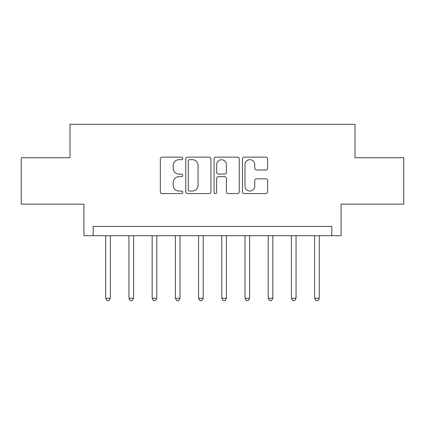<?xml version="1.0" encoding="UTF-8"?>
<svg xmlns="http://www.w3.org/2000/svg" width="425" height="425" viewBox="0 0 425 425"><rect width="100%" height="100%" fill="white"/><g stroke="black" fill="none" stroke-linecap="round" stroke-linejoin="round"><path stroke-width="0.64" d="M182.792 158.413A1.275 1.275 0 0 0 181.518 157.138L162.153 157.138A1.822 1.822 0 0 0 160.331 158.961L160.331 191.765A1.822 1.822 0 0 0 162.153 193.587L181.518 193.587A1.275 1.275 0 0 0 182.792 192.312A1.275 1.275 0 0 0 181.518 191.038L179.01 191.038A5.833 5.833 0 0 1 173.177 185.204L173.177 182.474A5.833 5.833 0 0 1 179.01 176.641L181.518 176.641A1.275 1.275 0 0 0 182.792 175.366A1.275 1.275 0 0 0 181.518 174.091L179.01 174.091A5.833 5.833 0 0 1 173.177 168.258L173.177 165.522A5.833 5.833 0 0 1 179.01 159.688L181.518 159.688A1.275 1.275 0 0 0 182.792 158.413M265.763 169.989A1.822 1.822 0 0 0 267.585 168.167L267.585 158.961A1.822 1.822 0 0 0 265.763 157.138L244.258 157.138A1.822 1.822 0 0 0 242.436 158.961L242.436 191.765A1.822 1.822 0 0 0 244.258 193.587L265.763 193.587A1.822 1.822 0 0 0 267.585 191.765L267.585 180.652A1.822 1.822 0 0 0 265.763 178.829L256.562 178.829A1.822 1.822 0 0 0 254.74 180.652L254.74 186.161A4.877 4.877 0 0 1 249.863 191.038A4.877 4.877 0 0 1 244.986 186.161L244.986 164.565A4.877 4.877 0 0 1 249.863 159.688A4.877 4.877 0 0 1 254.74 164.565L254.74 168.167A1.822 1.822 0 0 0 256.562 169.989L265.763 169.989M331.797 235.71L341.084 235.71L341.084 204.143L403.75 204.143L403.75 157.723L355.008 157.723L355.008 124.302L69.992 124.302L69.992 157.723L21.25 157.723L21.25 204.143L83.916 204.143L83.916 235.71L331.797 235.71L331.797 226.424L93.203 226.424L93.203 235.71M210.906 158.961A1.822 1.822 0 0 0 209.084 157.138L187.574 157.138A1.822 1.822 0 0 0 185.752 158.961L185.752 191.765A1.822 1.822 0 0 0 187.574 193.587L209.084 193.587A1.822 1.822 0 0 0 210.906 191.765L210.906 158.961M215.916 157.138L237.426 157.138A1.822 1.822 0 0 1 239.248 158.961L239.248 191.765A1.822 1.822 0 0 1 237.426 193.587L228.22 193.587A1.822 1.822 0 0 1 226.398 191.765L226.398 178.463A1.822 1.822 0 0 0 224.575 176.641L218.471 176.641A1.822 1.822 0 0 0 216.644 178.463L216.644 192.312A1.275 1.275 0 0 1 215.369 193.587A1.275 1.275 0 0 1 214.094 192.312L214.094 158.961A1.822 1.822 0 0 1 215.916 157.138M189.582 159.688A1.275 1.275 0 0 0 188.307 160.963L188.307 189.762A1.275 1.275 0 0 0 189.582 191.038L192.222 191.038A5.833 5.833 0 0 0 198.055 185.204L198.055 165.522A5.833 5.833 0 0 0 192.222 159.688L189.582 159.688M226.398 164.656A4.877 4.877 0 0 0 221.521 159.779A4.877 4.877 0 0 0 216.644 164.656L216.644 172.263A1.822 1.822 0 0 0 218.471 174.091L224.575 174.091A1.822 1.822 0 0 0 226.398 172.263L226.398 164.656M105.735 235.71L105.735 298.286L110.378 298.286L110.378 235.71M110.378 298.286L108.986 300.698L107.127 300.698L105.735 298.286M128.945 235.71L128.945 298.286L133.588 298.286L133.588 235.71M133.588 298.286L132.191 300.698L130.337 300.698L128.945 298.286M152.155 235.71L152.155 298.286L156.798 298.286L156.798 235.71M156.798 298.286L155.401 300.698L153.547 300.698L152.155 298.286M175.366 235.71L175.366 298.286L180.003 298.286L180.003 235.71M180.003 298.286L178.612 300.698L176.758 300.698L175.366 298.286M198.576 235.71L198.576 298.286L203.214 298.286L203.214 235.71M203.214 298.286L201.822 300.698L199.968 300.698L198.576 298.286M221.786 235.71L221.786 298.286L226.424 298.286L226.424 235.71M226.424 298.286L225.032 300.698L223.178 300.698L221.786 298.286M244.997 235.71L244.997 298.286L249.634 298.286L249.634 235.71M249.634 298.286L248.242 300.698L246.388 300.698L244.997 298.286M268.202 235.71L268.202 298.286L272.845 298.286L272.845 235.71M272.845 298.286L271.453 300.698L269.599 300.698L268.202 298.286M291.412 235.71L291.412 298.286L296.055 298.286L296.055 235.71M296.055 298.286L294.663 300.698L292.809 300.698L291.412 298.286M314.622 235.71L314.622 298.286L319.265 298.286L319.265 235.71M319.265 298.286L317.873 300.698L316.014 300.698L314.622 298.286"/></g></svg>
